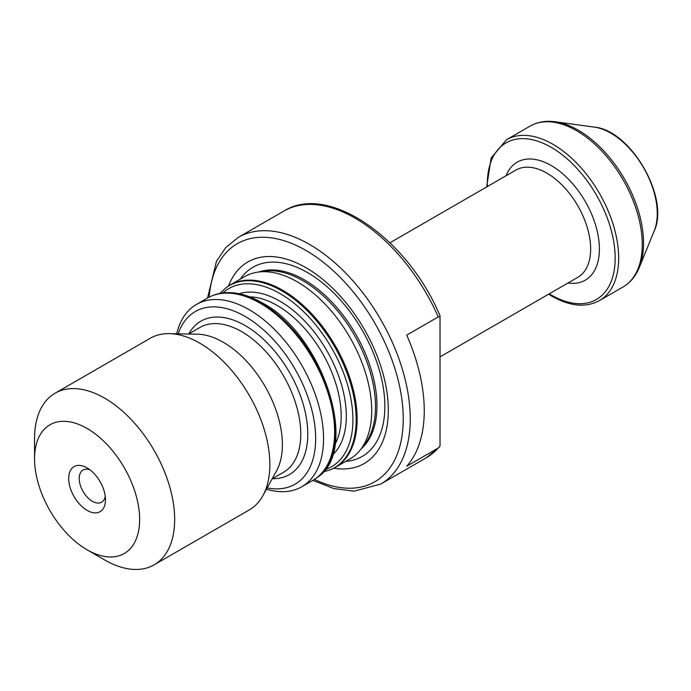<?xml version="1.0" encoding="UTF-8"?>
<svg xmlns="http://www.w3.org/2000/svg" width="691" height="691" viewBox="0 0 691 691"><rect width="100%" height="100%" fill="white"/><g stroke="black" fill="none" stroke-linecap="round" stroke-linejoin="round"><path stroke-width="1.04" d="M440.02 316.875L440.02 446.015L438.267 447.993L406.74 466.192A142.424 82.229 -120 0 0 406.74 335.126L438.267 316.919L440.02 316.875L440.02 315.787C407.586 238.309 328.285 182.899 283.863 211.083L238.317 237.367L225.897 247.404L216.464 261.241L207.533 298.046M226.078 287.698L226.898 287.102A105.274 60.782 60 0 1 230.051 285.046A105.274 60.782 60 0 1 282.688 290.263A105.274 60.782 60 0 1 351.46 383.021A105.274 60.782 60 0 1 335.325 467.384A105.274 60.782 60 0 1 331.965 469.085L331.041 469.5A105.162 60.713 -120 0 0 351.365 386.485A105.162 60.713 -120 0 0 281.816 290.851A105.162 60.713 -120 0 0 226.078 287.698L219.868 293.39M335.325 467.384L349.905 458.962A105.274 60.782 -120 0 0 360.322 449.893A105.274 60.782 -120 0 0 349.905 337.407A105.274 60.782 -120 0 0 257.7 272.142A105.274 60.782 -120 0 0 244.64 276.625L230.051 285.046M360.322 449.893L364.39 444.754A102.795 59.348 -120 0 0 354.224 334.91A102.795 59.348 -120 0 0 264.187 271.192L257.7 272.142M333.805 468.213A116.364 67.182 -120 0 0 364.217 329.149A116.364 67.182 -120 0 0 228.574 285.944M266.45 489.202A105.274 60.782 -120 0 0 301.742 486.766A105.274 60.782 -120 0 0 301.742 365.211A105.274 60.782 -120 0 0 196.469 304.437L207.55 298.037A105.274 60.782 60 0 1 210.91 296.335A105.274 60.782 60 0 1 260.187 303.254A105.274 60.782 60 0 1 328.044 393.049A105.274 60.782 60 0 1 315.977 478.319A105.274 60.782 60 0 1 312.824 480.375L333.943 488.589L354.189 491.154L380.75 484.063A142.424 82.229 -120 0 0 380.75 319.605A142.424 82.229 -120 0 0 238.317 237.367M87.092 467.902L87.092 467.902A26.008 15.012 60 0 1 105.481 499.757A26.008 15.012 60 0 1 87.092 510.373A26.008 15.012 60 0 1 68.703 478.517A26.008 15.012 60 0 1 87.092 467.902L87.092 467.902M104.609 559.926L87.092 549.811A74.308 42.902 -120 0 0 139.642 519.477A74.308 42.902 -120 0 0 87.092 428.463A74.308 42.902 -120 0 0 34.55 458.807A74.308 42.902 -120 0 0 87.092 549.811L104.609 559.926A99.081 57.206 -120 0 0 154.145 564.832A99.081 57.206 -120 0 0 154.145 450.428A99.081 57.206 -120 0 0 55.073 393.222A99.081 57.206 -120 0 0 34.55 438.578L34.55 458.807M154.145 564.832L249.339 509.88A99.081 57.206 -120 0 0 262.9 495.646A99.081 57.206 -120 0 0 249.339 395.468A99.081 57.206 -120 0 0 169.364 333.632A99.081 57.206 -120 0 0 150.258 338.262L55.073 393.222M262.9 495.646L276.512 470.908A83.594 48.266 -120 0 0 265.068 386.381A83.594 48.266 -120 0 0 197.591 334.211L169.364 333.632M267.158 487.915A99.694 57.56 -120 0 0 295.014 369.098A99.694 57.56 -120 0 0 178.183 333.813M196.469 304.437A105.274 60.782 -120 0 0 176.715 333.788M89.942 469.802A18.579 10.728 -120 0 0 83.058 470.018A18.579 10.728 -120 0 0 80.216 484.901A18.579 10.728 -120 0 0 92.352 501.277A18.579 10.728 -120 0 0 101.637 502.193A18.579 10.728 -120 0 0 105.265 496.337M439.269 447.12L426.287 457.77A142.424 82.229 -120 0 0 438.267 447.993M361.125 448.874A102.795 59.348 -120 0 0 355.675 334.073A102.795 59.348 -120 0 0 258.978 271.96M345.673 461.407A109.238 63.071 -120 0 0 362.239 330.289A109.238 63.071 -120 0 0 240.399 279.069M314.405 479.399A137.474 79.37 -120 0 0 403.199 415.611A137.474 79.37 -120 0 0 308.825 252.155A137.474 79.37 -120 0 0 209.183 297.147M438.267 316.919A142.424 82.229 -120 0 0 283.863 211.083M440.02 356.884L577.823 277.324A61.922 35.751 -120 0 0 577.823 205.823A61.922 35.751 -120 0 0 515.901 170.072L389.94 242.791M568.011 282.99A68.115 39.327 -120 0 0 585.294 201.504A68.115 39.327 -120 0 0 506.088 175.73M549.259 293.813A90.409 52.196 -120 0 0 551.237 294.988A90.409 52.196 -120 0 0 615.163 257.32A90.409 52.196 -120 0 0 549.924 146.604A90.409 52.196 -120 0 0 487.336 186.553M548.585 294.202L551.755 296.119C570.023 306.398 585.916 307.892 599.434 300.602A92.888 53.63 -120 0 0 599.434 193.342A92.888 53.63 -120 0 0 506.546 139.712L491.137 158.006L486.663 186.95M599.434 300.602L623.014 286.981A92.888 53.63 -120 0 0 623.014 179.729A92.888 53.63 -120 0 0 530.127 126.099L506.546 139.712M623.014 286.981C630.27 282.714 635.685 276.245 639.244 267.572A92.223 53.242 -120 0 0 624.431 178.909A92.223 53.242 -120 0 0 555.054 121.754C545.76 120.502 537.451 121.944 530.127 126.099M639.244 267.572L654.196 230.993A65.714 37.945 -120 0 0 643.649 167.818A65.714 37.945 -120 0 0 594.208 127.092L555.054 121.754M211.835 295.921C226.51 289.823 243.284 292.112 262.148 302.796C323.569 334.772 360.754 450.929 316.798 477.723A105.162 60.713 -120 0 0 328.847 392.54A105.162 60.713 -120 0 0 261.06 302.831A105.162 60.713 -120 0 0 211.835 295.921L210.91 296.335M334.962 444.443A90.409 52.196 -120 0 0 277.264 305.526A90.409 52.196 -120 0 0 249.736 296.828M332.406 455.101A93.933 54.235 -120 0 0 339.523 378.487A93.933 54.235 -120 0 0 279.89 301.138A93.933 54.235 -120 0 0 239.224 293.71M324.943 469.655A102.821 59.366 -120 0 0 348.972 390.026A102.821 59.366 -120 0 0 280.218 293.684A102.821 59.366 -120 0 0 222.891 292.898M272.159 478.82L283.465 472.298A83.594 48.266 -120 0 0 283.465 375.766A83.594 48.266 -120 0 0 199.863 327.499L188.565 334.029M272.366 478.708A88.552 51.125 -120 0 0 289.443 372.311A88.552 51.125 -120 0 0 188.764 333.908M426.287 457.77L380.75 484.063M654.196 230.993C669.916 197.946 630.693 130.003 594.208 127.092M316.798 477.723L315.977 478.319M323.008 472.031L331.041 469.5M312.824 480.375L301.742 486.766"/></g></svg>

